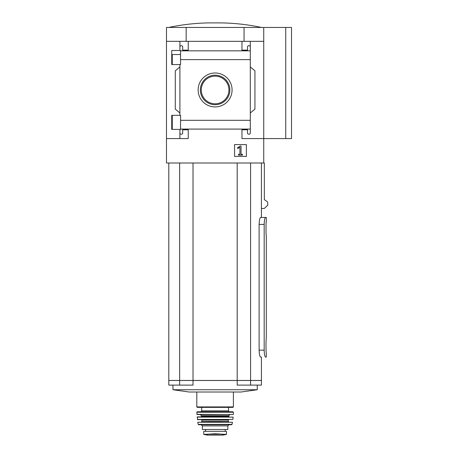 <?xml version="1.0" encoding="UTF-8"?>
<svg xmlns="http://www.w3.org/2000/svg" width="458" height="458" viewBox="0 0 458 458"><rect width="100%" height="100%" fill="white"/><g stroke="black" fill="none" stroke-linecap="round" stroke-linejoin="round"><path stroke-width="0.69" d="M180.555 54.531L171.733 54.531L171.733 64.555L171.733 50.5L180.555 50.5L180.555 64.555L171.733 64.555M171.733 115.342L180.555 115.342L180.555 129.396L171.733 129.396L171.733 115.342L171.733 125.389L172.265 125.389M179.908 129.396L179.908 133.032A1.156 1.156 0 0 0 181.065 134.188L181.528 134.188A1.156 1.156 0 0 0 182.69 133.032L182.69 129.786L188.244 129.786L188.244 138.585L166.477 138.585L166.477 27.44L291.523 27.44L291.523 138.585L285.735 138.585L285.735 27.44M166.477 138.585L166.477 162.996L263.734 162.996L263.734 138.585L241.967 138.585L241.967 129.786L247.526 129.786L247.526 133.032A1.156 1.156 0 0 0 248.683 134.188L249.146 134.188A1.156 1.156 0 0 0 250.303 133.032L250.303 129.087L180.555 129.087M215.105 72.988A16.975 16.975 0 0 1 229.807 98.447A16.975 16.975 0 0 1 200.409 98.447A16.975 16.975 0 0 1 215.105 72.988M250.303 133.032L250.303 120.299L180.555 120.299M250.303 120.299L250.303 59.62L180.555 59.62M179.908 64.555L179.908 115.342M179.908 133.032L179.908 138.585M250.303 59.62L250.303 46.888A1.156 1.156 0 0 0 249.146 45.731L248.683 45.731A1.156 1.156 0 0 0 247.526 46.888L247.526 50.134L241.967 50.134L241.967 41.335L166.477 41.335M246.37 144.585L234.559 144.585L234.559 156.396L246.37 156.396L246.37 144.585M285.735 138.585L263.734 138.585L263.734 41.335L250.303 41.335L250.303 50.827L180.555 50.832M188.244 41.335L188.244 50.134L182.69 50.134L182.69 46.888A1.156 1.156 0 0 0 181.528 45.731L181.065 45.731A1.156 1.156 0 0 0 179.908 46.888L179.908 50.5M179.908 41.335L179.908 46.888M266.304 217.458L265.56 217.458L266.304 217.458L266.304 221.626C265.903 221.203 265.903 236.414 266.304 235.984L266.304 338.565C265.903 338.141 265.903 353.347 266.304 352.923L266.304 357.091L265.56 357.091C264.821 356.696 264.363 354.383 264.174 350.141C264.363 354.377 264.821 356.696 265.56 357.091L266.304 357.091M259.114 350.141L264.174 350.141L264.174 224.403C264.363 220.166 264.821 217.853 265.56 217.458L260.613 217.458C259.818 217.842 259.32 220.161 259.114 224.403L259.114 350.141C259.314 354.383 259.818 356.696 260.613 357.091L261.421 357.091L261.421 380.455L250.578 380.455L250.578 162.996M260.613 357.091L261.421 357.091M265.56 217.458L261.421 217.458L261.421 162.996M263.734 162.996L264.329 162.996L264.329 199.625L267.541 201.852L267.838 205.115L264.329 208.447L261.421 208.447M263.734 41.335L263.734 27.44M250.303 46.888L250.303 41.335L241.967 41.335M250.303 66.92L254.934 70.807L254.934 109.113L250.303 113M179.908 113L175.277 109.113L175.277 70.807L179.908 66.92M186.16 41.335L186.16 27.44M244.051 41.335L244.051 27.44M240.164 146.022L237.484 147.894L237.708 148.489L239.906 147.339L239.906 154.243L238.492 154.243L238.492 155.119L242.431 155.119L242.431 154.243L241.017 154.243L241.017 146.022L240.164 146.022M261.421 27.44C248.099 24.612 234.633 23.095 221.019 22.9L209.191 22.9C195.577 23.095 182.112 24.612 168.796 27.44M215.105 75.204A14.753 14.753 0 0 1 227.884 97.336A14.753 14.753 0 0 1 202.327 97.336A14.753 14.753 0 0 1 215.105 75.204M215.105 76.125A13.832 13.832 0 0 1 227.088 96.878A13.832 13.832 0 0 1 203.129 96.878A13.832 13.832 0 0 1 215.105 76.125M168.796 162.996L168.796 380.455L250.578 380.455M179.633 162.996L179.633 380.455M193.018 162.996L193.018 380.455M237.192 162.996L237.192 380.455M179.633 380.478L179.633 385.109L168.796 385.109L168.796 380.478L261.421 380.478L261.421 385.109L237.192 385.109L237.192 380.478M241.103 392.008L189.108 392.008L172.964 389.741L257.253 389.741L241.103 392.008M179.633 385.109L193.018 385.109L193.018 380.478M250.578 380.478L250.578 385.109M226.452 434.413L215.105 433.76L203.758 434.413L203.758 431.339L226.452 431.339L226.452 434.413L226.452 431.339M202.373 425.894L227.844 425.894L227.844 429.484L202.373 429.484L202.373 425.894L201.211 424.738M215.105 407.374L197.278 407.374L196.814 406.91L233.397 406.91L232.939 407.374L201.675 407.374L201.675 410.843C201.274 411.656 200.965 411.965 200.747 411.771L215.105 411.771L197.278 411.771L196.814 412.24L197.1 414.553L233.111 414.553L196.871 414.33M196.814 412.24L233.397 412.24L232.933 411.771L215.105 411.771M197.06 417.118L233.151 417.118L197.289 416.866L197.553 419.642L232.887 419.442L197.324 419.442M222.056 421.961L208.161 421.961M197.764 422.236L232.446 422.236L197.764 422.236L198.2 424.377L198.652 424.738L231.559 424.738L232.011 424.377L198.2 424.377M205.499 431.339L205.499 429.484M264.174 224.403L259.114 224.403M228.536 407.374L228.536 410.843L201.675 410.843M229.927 414.553L228.771 415.709L201.446 415.709L200.289 414.553M228.771 415.709L228.771 416.402L201.446 416.402L200.982 416.866M228.771 419.642L228.307 420.106L201.909 420.106L201.446 419.642M228.307 420.106L228.307 421.497L201.909 421.497L201.446 421.961M205.562 431.339L205.562 429.484M221.1 434.104L209.117 434.104M226.452 434.453L222.811 435.094L207.405 435.094L203.758 434.453M172.265 54.531L172.265 64.555M172.265 115.342L172.265 129.396M172.964 385.109L172.964 389.741M257.253 385.109L257.253 389.741M196.814 392.008L196.814 406.91M233.397 392.008L233.397 406.91M228.536 410.843C228.943 411.656 229.252 411.965 229.464 411.771M233.397 412.24L233.345 414.33M201.446 415.709L201.446 416.402M228.771 416.402L229.229 416.866M233.151 417.118L232.887 419.442M201.909 420.106L201.909 421.497M228.307 421.497L228.771 421.961M232.446 422.236L232.011 424.377M227.844 425.894L229 424.738M225.204 431.339L225.204 429.484M207.405 435.094L222.811 435.094M207.812 434.791L207.463 435.1M222.405 434.791L222.748 435.1"/></g></svg>
